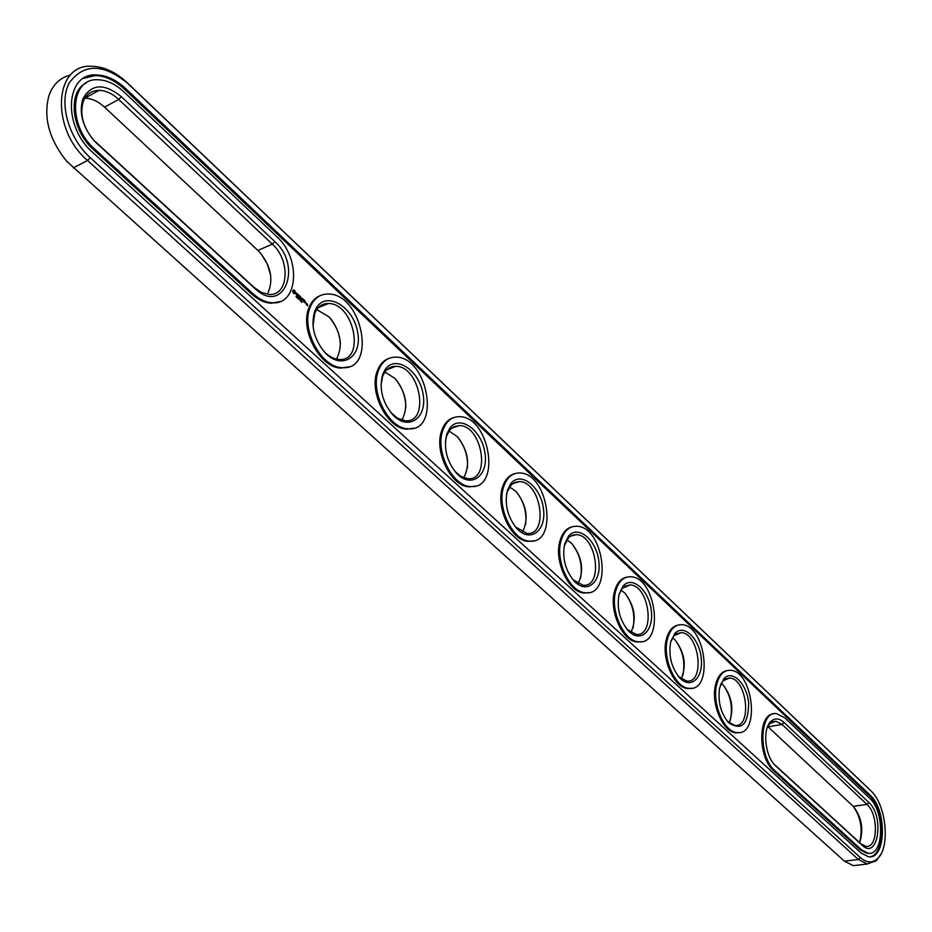 <?xml version="1.0" encoding="UTF-8"?>
<svg xmlns="http://www.w3.org/2000/svg" width="932" height="932" viewBox="0 0 932 932"><rect width="100%" height="100%" fill="white"/><g stroke="black" fill="none" stroke-linecap="round" stroke-linejoin="round"><path stroke-width="1.4" d="M268.067 292.636C273.659 279.274 270.781 265.678 259.411 251.861L104.524 107.133C98.175 101.332 91.627 98.349 84.882 98.186M121.346 96.672C104.233 83.006 91.418 83.705 82.901 98.757C78.777 112.749 82.575 126.822 94.272 140.965L255.007 288.582C283.41 315.762 303.18 266.587 274.8 241.574L121.346 96.672L118.714 99.433C112.353 93.561 105.794 90.532 99.037 90.346C91.557 90.509 86.315 94.19 83.309 101.402C79.535 114.263 83.018 127.195 93.771 140.208L254.075 287.429L261.484 292.473L269.057 294.407C288.734 296.225 290.854 260.354 272.319 244.149L118.714 99.433L104.524 107.133M853.281 806.39C860.877 817.341 862.962 829.41 859.549 842.598M270.688 275.336L267.251 263.896L261.007 253.632M729.942 721.053L730.828 717.733C732.668 705.14 730.001 694.084 722.824 684.566M340.401 343.78C339.656 334.25 336.266 325.711 330.266 318.173M405.828 407.82C405.781 397.149 402.414 387.63 395.739 379.242M467.433 467.922C468.109 456.412 464.858 446.113 457.682 437.038M525.625 524.483C526.976 512.332 523.877 501.439 516.351 491.805M580.718 577.793C582.698 564.303 579.389 552.513 570.792 542.424M632.979 628.168L633.084 627.76C635.391 614.934 632.63 603.365 624.813 593.055M682.655 675.851L683.179 673.871C685.23 661.149 682.515 649.849 675.036 639.946M70.436 75.073C60.137 77.624 52.973 84.439 48.965 95.53C43.152 117.374 49.058 139.299 66.685 161.283L844.462 861.191L853.351 865.665L858.314 865.071M89.554 76.179L88.936 75.993M767.735 726.517L853.677 806.786C861.785 817.679 863.778 829.643 859.642 842.679M721.298 683.226L723.057 684.81C732.237 696.985 734.218 709.671 729.022 722.859M316.729 309.575L329.206 317.031C340.541 331.07 343.151 344.77 337.011 358.168M384.834 372.031L395.052 378.508C406.294 392.687 408.647 406.457 402.088 419.831M449.003 431.05L457.262 436.607C468.295 450.727 470.462 464.462 463.775 477.778M509.559 486.888L516.13 491.572C526.801 505.365 528.91 518.914 522.433 532.219M566.819 539.814L571.922 543.671C582.22 557.091 584.271 570.442 578.073 583.723M621.038 590.049L624.871 593.113C634.797 606.138 636.812 619.279 630.917 632.537M672.461 637.791L675.187 640.098C684.74 652.715 686.733 665.623 681.176 678.857M252.887 293.627C259.294 299.37 265.818 302.411 272.47 302.76C298.38 305.137 301.129 258.071 276.839 236.728L123.828 91.802C115.44 84.02 106.772 80.012 97.837 79.768C70.005 77.834 67.419 125.867 94.656 149.027L252.887 293.627L251.733 294.116C258.141 299.848 264.665 302.888 271.317 303.238L279.926 301.618M870.36 790.266L127.23 82.75C115.778 72.067 103.918 66.568 91.651 66.265C53.893 63.632 50.375 129.117 87.561 160.479L858.384 859.502L867.226 864.011L876.406 860.667L880.822 854.236M767.351 727.286L769.785 723.651L775.855 721.24L782.053 724.432L866.946 804.409C878.771 814.405 878.014 848.737 865.863 846.349L860.83 843.763L773.991 764.124M720.378 685.09L723.104 680.744L729.721 678.042C747.056 678.554 752.404 728.137 734.707 725.411L727.473 721.45M313.024 326.107L314.701 313.42L316.228 310.344C319.222 305.673 323.322 303.389 328.518 303.506C354.358 303.284 365.565 361.872 339.132 359.461C333.877 359.123 328.833 356.432 323.987 351.399L322.332 349.5M381.025 385.207L382.563 376.505L384.706 372.218C387.572 368.128 391.323 366.16 395.96 366.311C420.297 366.288 430.118 423.303 405.245 420.775L397.37 418.153L390.601 412.282M445.426 441.465L446.579 436.013L449.818 429.967L453.849 426.716L459.534 425.575C482.473 425.703 491.164 481.262 467.724 478.652L460.676 476.275L454.863 471.301M506.414 495.02L507.078 492.259L511.272 484.815L515.116 482.263L519.567 481.599C541.224 481.844 548.96 536.051 526.86 533.384L515.489 526.964M564.198 546.001L568.788 537.438L572.33 535.189L576.36 534.63C596.806 534.98 603.773 587.917 582.896 585.203L572.796 579.564M618.988 594.581L622.296 588.36L630.16 584.912C649.499 585.331 655.813 637.092 636.09 634.354L627.073 629.356M670.982 640.901L673.999 635.694L681.21 632.653C699.513 633.119 705.303 683.762 686.628 681.024L678.566 676.597M86.478 82.785C67.279 91.313 71.275 130.48 93.515 149.633L94.656 149.027M251.733 294.116L93.515 149.633M860.318 857.568C866.597 862.962 872.305 863.347 877.466 858.71C890.479 847.584 886.344 804.992 871.117 791.047L127.999 83.624C103.464 63.481 83.915 63.201 69.341 82.785C58.506 102.438 68.49 138.181 90.253 157.659L860.318 857.568L858.384 859.502L844.462 861.191M868.845 802.51C884.701 816.187 878.119 860.772 862.228 845.266L775.063 765.312C764.962 755.677 762.388 729.173 770.717 721.566C774.725 717.803 779.164 718.094 784.045 722.44L868.845 802.51L866.946 804.409L853.234 806.343M719.621 687.933L723.989 678.613C732.342 669.339 746.835 683.773 748.652 702.775C748.396 724.572 741.709 731.212 728.603 722.708C720.681 713.085 717.687 701.493 719.621 687.933M314.76 311.172L316.414 307.828C326.526 290.679 353.251 306.698 357.562 331.745C362.828 356.84 341.729 370.901 324.849 352.471C313.933 339.178 310.566 325.408 314.76 311.172M382.714 374.408L385.044 369.748C395.133 354.218 419.353 370.109 423.058 393.991C427.602 417.955 408.344 431.691 392.675 414.67C382.26 402.018 378.94 388.597 382.714 374.408M446.812 434.067L449.713 428.289C459.651 414.158 481.693 429.862 484.896 452.731C488.846 475.658 471.219 489.09 456.633 473.328C446.696 461.27 443.434 448.175 446.812 434.067M507.392 490.442L510.748 483.708C520.44 470.811 540.56 486.294 543.368 508.231C546.851 530.238 530.658 543.379 517.039 528.724C507.567 517.225 504.352 504.457 507.392 490.442M564.722 543.787L568.438 536.25C577.828 524.425 596.282 539.663 598.752 560.773C601.839 581.941 586.939 594.802 574.205 581.137C565.153 570.151 561.996 557.697 564.722 543.787M619.046 594.348L623.054 586.123C632.117 575.254 649.08 590.224 651.282 610.565C654.054 630.976 640.307 643.569 628.366 630.801C619.722 620.304 616.611 608.153 619.046 594.348M670.621 642.334L674.826 633.515C683.54 623.496 699.198 638.199 701.19 657.841C703.695 677.541 690.985 689.89 679.766 677.937C671.494 667.883 668.442 656.012 670.621 642.334M869.882 856.776C885.831 855.098 884.887 808.836 868.915 795.194L124.399 89.088C114.997 80.35 105.269 75.841 95.239 75.585L83.682 78.3M296.038 296.749L296.551 297.296L296.562 296.376L296.493 297.145L296.026 296.76M298.124 297.856L297.692 298.531L297.576 297.355L297.972 297.925M297.18 296.982L297.226 297.588L297.087 297.017M298.706 299.463L298.881 298.694M300.314 300.931L300.127 299.848L300.314 300.931M301.351 301.828L301.292 300.85L301.351 301.828M301.584 301.968L302.038 302.387L301.886 301.782M773.642 713.889C757.786 714.098 757.763 757.669 773.886 770.95L860.411 849.972L866.981 853.339L869.393 853.246M306.162 304.065L305.789 302.679L306.162 304.065M307.49 304.147L307.513 305.545L306.966 305.172L307.642 305.801L307.362 304.205M306.733 303.436L306.36 304.38L307.245 304.193L306.593 303.494M294.291 290.015L293.114 290.143L292.671 291.227L293.592 293.44L295.304 293.685L295.747 292.59L294.291 290.015M296.527 293.231L297.157 295.013L296.096 294.559L297.192 295.537L296.562 293.755L297.623 294.197L296.527 293.231M297.937 294.477L297.844 296.458L298.543 295.036L299.09 295.421L297.937 294.477M299.44 295.619L298.718 297.145L299.755 298.1L299.23 296.458L299.463 295.887L300.36 296.597L299.312 295.677M300.989 298.485L300.663 296.889L300.069 298.391L300.698 297.401L300.873 298.764L301.758 298.38L301.339 299.708L302.073 298.193L300.815 298.555M303.401 299.312L302.422 298.52L301.863 300.197L302.259 299.533L302.982 300.069L302.562 298.776L303.215 299.382M303.844 299.72L303.296 301.397L303.704 299.778M305.242 301.024L304.263 300.244L303.657 301.747L304.694 302.702L303.867 301.805L304.822 301.793L304.403 300.488L305.055 301.094M348.743 366.8L341.159 368.058C320.212 368.431 299.242 329.182 309.109 307.455C311.591 301.42 315.389 297.436 320.503 295.514M413.773 428.184L407.086 429.163C387.665 429.337 368.513 392.174 377.332 370.889C379.813 364.319 383.728 360.125 389.098 358.307M475.308 486.085L469.413 486.842C451.379 486.865 433.776 451.577 441.675 430.724C444.121 423.676 448.129 419.307 453.686 417.606M533.628 540.805L528.421 541.387C511.633 541.294 495.393 507.684 502.465 487.261C504.864 479.782 508.907 475.262 514.581 473.689M588.977 592.589L584.364 593.043C568.706 592.845 553.655 560.773 559.992 540.758C562.334 532.894 566.365 528.246 572.108 526.813M641.554 641.682L637.453 642.032C622.832 641.764 608.817 611.077 614.514 591.459C616.774 583.257 620.782 578.504 626.549 577.199M691.579 688.282L687.921 688.55C674.244 688.224 661.149 658.808 666.264 639.585C668.419 631.069 672.38 626.234 678.135 625.057M739.227 732.575L735.942 732.785C723.116 732.412 710.836 704.161 715.438 685.311C717.489 676.527 721.38 671.611 727.1 670.562M861.028 852.978L868.356 856.729C886.262 860.213 887.322 809.792 870.01 795.043L125.529 88.47C116.127 79.721 106.399 75.212 96.369 74.944C65.205 72.778 62.328 126.624 92.862 152.533L861.028 852.978M775.005 770.776C757.856 756.621 759.487 710.289 776.694 713.679L784.884 717.908L869.533 798.083C885.016 811.248 884.06 856.322 868.076 853.199L861.518 849.833L775.005 770.776L773.886 770.95M716.557 685.09C719.015 675.001 723.663 670.073 730.502 670.294C753.277 670.958 760.361 736.14 737.072 732.587C724.246 732.214 711.966 703.951 716.557 685.09M310.263 306.989C314.002 298.275 320.037 293.953 328.355 294.034C362.35 293.755 377.111 370.785 342.312 367.639C321.377 368 300.395 328.728 310.263 306.989M378.485 370.47C382.038 361.465 387.887 357.026 396.03 357.142C428.033 357.119 440.999 432.075 408.251 428.778C388.83 428.953 369.666 391.766 378.485 370.47M442.828 430.351C446.195 421.089 451.845 416.534 459.791 416.697C489.952 416.86 501.428 489.917 470.567 486.504C452.544 486.516 434.941 451.205 442.828 430.351M503.618 486.923C506.787 477.44 512.25 472.792 519.986 472.978C548.435 473.305 558.676 544.568 529.574 541.084C512.798 540.979 496.546 507.358 503.618 486.923M561.146 540.455C564.128 530.786 569.382 526.056 576.896 526.254C603.761 526.708 612.988 596.305 585.506 592.764C569.86 592.566 554.796 560.482 561.146 540.455M615.656 591.191C618.464 581.358 623.508 576.547 630.801 576.768C656.198 577.304 664.574 645.34 638.595 641.787C623.986 641.507 609.971 610.809 615.656 591.191M667.394 639.34C670.026 629.368 674.873 624.487 681.933 624.708C705.967 625.325 713.644 691.894 689.063 688.329C675.385 688.002 662.279 658.574 667.394 639.34M294.046 290.213L292.963 290.318M300.931 298.776L301.782 298.31M294.442 292.928L293.37 292.473L293.405 291.134L294.768 291.471L294.442 292.928M294.197 292.858L293.615 292.788M96.509 142.946L97.243 143.947M257.966 250.428L272.319 244.149L274.8 241.574M254.075 287.429L255.007 288.582M73.244 167.935L87.561 160.479L90.253 157.659M768.131 726.867L782.053 724.432L784.045 722.44M869.311 789.218L870.686 790.627M127.23 82.75L127.999 83.624M860.83 843.763L862.228 845.266M774.527 764.624L775.878 766.104M870.01 795.043L868.915 795.194M125.529 88.47L124.399 89.088M860.411 849.972L861.518 849.833M84.882 98.175L99.037 90.346M93.771 140.208L94.272 140.965M83.309 101.402L82.901 98.757M867.226 864.011L853.351 865.665M772.162 721.892L775.855 721.24M723.407 679.277L729.721 678.042M318.383 307.56L328.518 303.506M387.001 369.55L395.96 366.311M451.636 428.149L459.534 425.575M512.623 483.65L519.567 481.599M570.244 536.261L576.36 534.63M624.778 586.216L630.16 584.912M674.279 634.168L681.21 632.653M271.317 303.238L272.47 302.76M871.117 791.047L869.766 789.66M877.466 858.71L876.406 860.667M774.201 764.368L775.063 765.312M769.785 723.651L770.717 721.566M727.589 721.601L728.603 722.708M723.104 680.744L723.989 678.613M323.987 351.399L324.849 352.471M316.228 310.344L316.414 307.828M391.731 413.528L392.675 414.67M384.706 372.218L385.044 369.748M455.608 472.116L456.633 473.328M449.247 430.7L449.713 428.289M515.955 527.465L517.039 528.724M510.165 486.061L510.748 483.708M573.063 579.844L574.205 581.137M567.763 538.545L568.438 536.25M627.178 629.473L628.366 630.801M622.296 588.36L623.054 586.123M678.589 676.62L679.766 677.937M673.999 635.694L674.826 633.515M95.239 75.585L96.369 74.944M866.981 853.339L868.076 853.199M342.312 367.639L341.159 368.058M408.251 428.778L407.086 429.163M470.567 486.504L469.413 486.842M529.574 541.084L528.421 541.387M585.506 592.764L584.364 593.043M638.595 641.787L637.453 642.032M689.063 688.329L687.921 688.55M737.072 732.587L735.942 732.785"/></g></svg>

